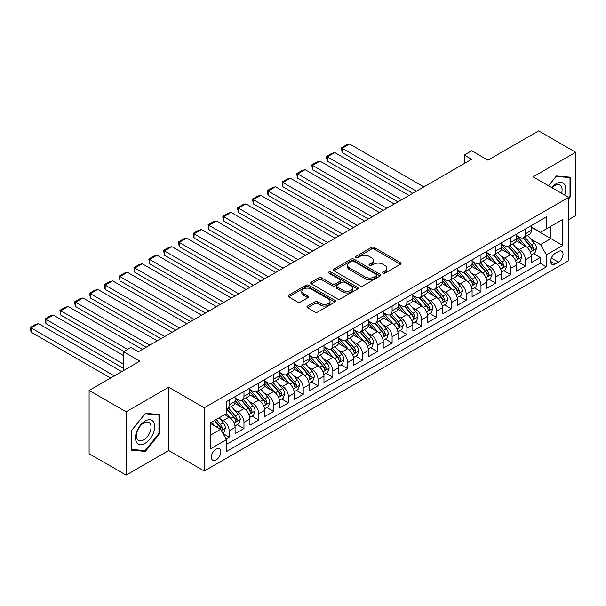 <?xml version="1.0" encoding="UTF-8"?>
<svg xmlns="http://www.w3.org/2000/svg" width="606" height="606" viewBox="0 0 606 606"><rect width="100%" height="100%" fill="white"/><g stroke="black" fill="none" stroke-linecap="round" stroke-linejoin="round"><path stroke-width="0.91" d="M382.954 273.177A1.439 0.833 0 0 0 384.992 273.177L400.437 264.261A2.053 1.189 0 0 0 401.043 263.421A2.053 1.189 0 0 0 400.437 262.58L374.266 247.468A2.053 1.189 0 0 0 371.357 247.468L355.911 256.391A1.439 0.833 0 0 0 355.487 256.974A1.439 0.833 0 0 0 355.911 257.565A1.439 0.833 0 0 0 357.949 257.565L359.949 256.414A6.583 3.795 0 0 1 369.251 256.414L371.433 257.671A6.583 3.795 0 0 1 373.357 260.353A6.583 3.795 0 0 1 371.433 263.042L369.433 264.193A1.439 0.833 0 0 0 369.009 264.784A1.439 0.833 0 0 0 369.433 265.375A1.439 0.833 0 0 0 371.47 265.375L373.47 264.216A6.583 3.795 0 0 1 382.772 264.216L384.954 265.473A6.583 3.795 0 0 1 386.886 268.163A6.583 3.795 0 0 1 384.954 270.852L382.954 272.003A1.439 0.833 0 0 0 382.537 272.594A1.439 0.833 0 0 0 382.954 273.177L382.954 272.003M216.122 459.931A6.704 3.871 120 0 0 220.501 454.023A6.704 3.871 120 0 0 219.478 448.652A6.704 3.871 120 0 0 216.122 448.985A6.704 3.871 120 0 0 211.744 454.886A6.704 3.871 120 0 0 212.774 460.265A6.704 3.871 120 0 0 216.122 459.931M307.53 306.06A2.053 1.189 0 0 0 306.931 306.901A2.053 1.189 0 0 0 307.53 307.742L314.878 311.984A2.053 1.189 0 0 0 317.779 311.984L334.936 302.076A2.053 1.189 0 0 0 335.542 301.235A2.053 1.189 0 0 0 334.936 300.394L308.765 285.29A2.053 1.189 0 0 0 305.863 285.29L288.706 295.19A2.053 1.189 0 0 0 288.1 296.031A2.053 1.189 0 0 0 288.706 296.872L297.569 301.993A2.053 1.189 0 0 0 300.478 301.993L307.825 297.751A2.053 1.189 0 0 0 308.424 296.91A2.053 1.189 0 0 0 307.825 296.076L303.424 293.531A5.499 3.174 0 0 1 301.811 291.289A5.499 3.174 0 0 1 305.212 288.358A5.499 3.174 0 0 1 311.204 289.047L328.429 298.993A5.499 3.174 0 0 1 330.043 301.235A5.499 3.174 0 0 1 326.649 304.167A5.499 3.174 0 0 1 320.657 303.485L317.779 301.826A2.053 1.189 0 0 0 314.878 301.826L307.53 306.06L307.53 307.742M568.663 219.622L575.7 215.554L575.7 152.273L538.666 130.888L487.936 160.181L471.642 150.773L464.234 155.053L471.642 159.325L138.357 351.745L130.949 347.473L123.548 351.745L123.548 370.561M126.139 411.822L126.139 475.112L168.726 450.523L168.726 387.234L126.139 411.822L89.105 390.446L139.842 361.153L123.548 351.745M168.726 387.234L204.275 407.762L568.663 197.382L568.663 260.671L204.275 471.044L204.275 407.762M575.7 152.273L533.113 176.861L568.663 197.382M360.093 285.873A2.053 1.189 0 0 0 363.002 285.873L380.159 275.972A2.053 1.189 0 0 0 380.757 275.132A2.053 1.189 0 0 0 380.159 274.291L353.987 259.179A2.053 1.189 0 0 0 351.079 259.179L333.921 269.087A2.053 1.189 0 0 0 333.315 269.928A2.053 1.189 0 0 0 333.921 270.768L360.093 285.873M329.482 273.488A1.439 0.833 0 0 1 330.937 273.692L330.937 271.98L357.548 287.342A2.053 1.189 0 0 1 358.154 288.183A2.053 1.189 0 0 1 357.548 289.024L340.39 298.925A2.053 1.189 0 0 1 337.481 298.925L311.31 283.82L311.31 282.138A2.053 1.189 0 0 0 310.711 282.979A2.053 1.189 0 0 0 311.31 283.82M311.31 282.138L318.658 277.896A2.053 1.189 0 0 1 321.559 277.896L332.179 284.025A2.053 1.189 0 0 0 335.088 284.025L339.958 281.214A2.053 1.189 0 0 0 340.557 280.373A2.053 1.189 0 0 0 339.958 279.54L328.906 273.154A1.439 0.833 0 0 1 328.482 272.571A1.439 0.833 0 0 1 329.369 271.799A1.439 0.833 0 0 1 330.937 271.98M126.139 475.112L89.105 453.727L89.105 390.446M226.083 438.873L229.159 437.093L223.016 433.548M219.516 418.443L223.235 420.587A8.378 4.84 60 0 1 229.159 430.851L235.083 427.435L235.083 433.676L243.968 428.54L237.234 424.654M234.325 409.891L238.044 412.035A8.378 4.84 60 0 1 243.968 422.299L249.899 418.882L249.899 425.124L258.785 419.988L252.043 416.102M249.142 401.339L252.861 403.482A8.378 4.84 60 0 1 258.785 413.747L264.708 410.33L264.708 416.572L273.594 411.436L266.86 407.55M263.951 392.786L267.67 394.93A8.378 4.84 60 0 1 273.594 405.194L279.525 401.778L279.525 408.02L288.411 402.884L281.669 398.998M278.768 384.234L282.487 386.386A8.378 4.84 60 0 1 288.411 396.642L294.334 393.226L294.334 399.468L303.22 394.332L296.485 390.446M293.577 375.682L297.296 377.833A8.378 4.84 60 0 1 303.22 388.09L309.151 384.674L309.151 390.915L318.036 385.787L311.295 381.894M308.393 367.13L312.113 369.281A8.378 4.84 60 0 1 318.036 379.538L323.96 376.121L323.96 382.363L332.845 377.235L326.111 373.341M323.203 358.578L326.922 360.729A8.378 4.84 60 0 1 332.845 370.986L338.769 367.569L338.769 373.811L347.662 368.683L340.92 364.789M338.019 350.026L341.739 352.177A8.378 4.84 60 0 1 347.662 362.433L353.586 359.017L353.586 365.259L362.471 360.131L355.73 356.237M352.828 341.473L356.548 343.625A8.378 4.84 60 0 1 362.471 353.881L368.395 350.465L368.395 356.707L377.288 351.578L370.546 347.685M367.637 332.921L371.357 335.073A8.378 4.84 60 0 1 377.288 345.329L383.212 341.913L383.212 348.155L392.097 343.026L385.355 339.133M382.454 324.369L386.173 326.52A8.378 4.84 60 0 1 392.097 336.777L398.021 333.361L398.021 339.602L406.914 334.474L400.172 330.581M397.263 315.817L400.983 317.968A8.378 4.84 60 0 1 406.914 328.225L412.837 324.808L412.837 331.05L421.723 325.922L414.981 322.028M412.08 307.265L415.799 309.416A8.378 4.84 60 0 1 421.723 319.68L427.647 316.256L427.647 322.498L436.532 317.37L429.798 313.476M426.889 298.713L430.608 300.864A8.378 4.84 60 0 1 436.532 311.128L442.463 307.704L442.463 313.946L451.349 308.818L444.607 304.924M441.706 290.16L445.425 292.312A8.378 4.84 60 0 1 451.349 302.576L457.272 299.152L457.272 305.394L466.158 300.265L459.424 296.372M456.515 281.608L460.234 283.76A8.378 4.84 60 0 1 466.158 294.024L472.089 290.6L472.089 296.842L480.975 291.713L474.233 287.82M471.332 273.056L475.051 275.207A8.378 4.84 60 0 1 480.975 285.471L486.898 282.048L486.898 288.289L495.784 283.161L489.05 279.268M486.141 264.504L489.86 266.655A8.378 4.84 60 0 1 495.784 276.919L501.707 273.495L501.707 279.737L510.6 274.609L503.859 270.715M500.957 255.952L504.677 258.103A8.378 4.84 60 0 1 510.6 268.367L516.524 264.943L516.524 271.185L525.41 266.057L525.41 259.815A8.378 4.84 -120 0 0 519.486 249.551L515.767 247.399M518.668 262.163L525.41 266.057M235.083 427.435A8.378 4.84 -120 0 0 229.159 417.17L224.712 414.602M249.899 418.882A8.378 4.84 -120 0 0 243.968 408.618L234.81 403.331M264.708 410.33A8.378 4.84 -120 0 0 258.785 400.066L249.627 394.779M279.525 401.778A8.378 4.84 -120 0 0 273.594 391.514L264.436 386.227M294.334 393.226A8.378 4.84 -120 0 0 288.411 382.962L279.252 377.674M309.151 384.674A8.378 4.84 -120 0 0 303.22 374.41L294.061 369.122M323.96 376.121A8.378 4.84 -120 0 0 318.036 365.857L308.871 360.57M338.769 367.569A8.378 4.84 -120 0 0 332.845 357.305L323.687 352.018M353.586 359.017A8.378 4.84 -120 0 0 347.662 348.753L338.496 343.466M368.395 350.465A8.378 4.84 -120 0 0 362.471 340.201L353.313 334.913M383.212 341.913A8.378 4.84 -120 0 0 377.288 331.649L368.122 326.361M398.021 333.361A8.378 4.84 -120 0 0 392.097 323.096L382.939 317.809M412.837 324.808A8.378 4.84 -120 0 0 406.914 314.544L397.748 309.257M427.647 316.256A8.378 4.84 -120 0 0 421.723 305.992L412.565 300.705M442.463 307.704A8.378 4.84 -120 0 0 436.532 297.44L427.374 292.153M457.272 299.152A8.378 4.84 -120 0 0 451.349 288.888L442.191 283.6M472.089 290.6A8.378 4.84 -120 0 0 466.158 280.336L457 275.048M486.898 282.048A8.378 4.84 -120 0 0 480.975 271.783L471.816 266.496M501.707 273.495A8.378 4.84 -120 0 0 495.784 263.231L486.626 257.944M516.524 264.943A8.378 4.84 -120 0 0 510.6 254.679L501.435 249.392M558.444 251.52L555.187 253.399A6.492 3.75 120 0 0 550.945 259.118A6.492 3.75 120 0 0 551.937 264.322A6.492 3.75 120 0 0 555.187 264.004L558.444 262.125A6.492 3.75 120 0 0 562.686 256.399A6.492 3.75 120 0 0 561.694 251.195A6.492 3.75 120 0 0 558.444 251.52M210.199 435.297L220.569 429.313L226.492 439.577L226.492 451.546L546.445 266.822L546.445 254.853L540.522 244.589L530.583 238.847M226.492 439.577L210.199 448.985L210.199 422.98L226.492 413.58L226.492 401.604L546.445 216.88L546.445 228.856L562.739 219.448L562.739 245.445L546.445 254.853M235.083 398.013L238.044 399.725A8.378 4.84 60 0 0 242.233 400.134L248.165 396.718A8.378 4.84 -120 0 0 249.899 392.877L249.899 388.09M249.899 389.461L252.861 391.173A8.378 4.84 60 0 0 257.05 391.582L262.974 388.166A8.378 4.84 -120 0 0 264.708 384.333L264.708 379.538M264.708 380.909L267.67 382.621A8.378 4.84 60 0 0 271.859 383.037L277.783 379.614A8.378 4.84 -120 0 0 279.525 375.781L279.525 370.986M279.525 372.357L282.487 374.069A8.378 4.84 60 0 0 286.676 374.485L292.6 371.061A8.378 4.84 -120 0 0 294.334 367.228L294.334 362.433M294.334 363.805L297.296 365.516A8.378 4.84 60 0 0 301.485 365.933L307.409 362.509A8.378 4.84 -120 0 0 309.151 358.676L309.151 353.881M309.151 355.252L312.113 356.964A8.378 4.84 60 0 0 316.302 357.381L322.225 353.957A8.378 4.84 -120 0 0 323.96 350.124L323.96 345.329M323.96 346.7L326.922 348.412A8.378 4.84 60 0 0 331.111 348.829L337.034 345.405A8.378 4.84 -120 0 0 338.769 341.572L338.769 336.777M338.769 338.148L341.739 339.86A8.378 4.84 60 0 0 345.928 340.277L351.851 336.853A8.378 4.84 -120 0 0 353.586 333.02L353.586 328.225M353.586 329.596L356.548 331.308A8.378 4.84 60 0 0 360.737 331.724L366.66 328.3A8.378 4.84 -120 0 0 368.395 324.468L368.395 319.673M368.395 321.044L371.357 322.756A8.378 4.84 60 0 0 375.553 323.172L381.477 319.748A8.378 4.84 -120 0 0 383.212 315.915L383.212 311.12M383.212 312.491L386.173 314.203A8.378 4.84 60 0 0 390.362 314.62L396.286 311.196A8.378 4.84 -120 0 0 398.021 307.363L398.021 302.576M398.021 303.939L400.983 305.651A8.378 4.84 60 0 0 405.172 306.068L411.103 302.644A8.378 4.84 -120 0 0 412.837 298.811L412.837 294.024M412.837 295.387L415.799 297.099A8.378 4.84 60 0 0 419.988 297.516L425.912 294.092A8.378 4.84 -120 0 0 427.647 290.259L427.647 285.471M427.647 286.835L430.608 288.547A8.378 4.84 60 0 0 434.797 288.964L440.729 285.54A8.378 4.84 -120 0 0 442.463 281.707L442.463 276.919M442.463 278.283L445.425 279.995A8.378 4.84 60 0 0 449.614 280.411L455.538 276.987A8.378 4.84 -120 0 0 457.272 273.154L457.272 268.367M457.272 269.731L460.234 271.443A8.378 4.84 60 0 0 464.423 271.859L470.347 268.435A8.378 4.84 -120 0 0 472.089 264.602L472.089 259.815M472.089 261.178L475.051 262.89A8.378 4.84 60 0 0 479.24 263.307L485.164 259.883A8.378 4.84 -120 0 0 486.898 256.05L486.898 251.263M486.898 252.626L489.86 254.338A8.378 4.84 60 0 0 494.049 254.755L499.973 251.331A8.378 4.84 -120 0 0 501.707 247.498L501.707 242.711M501.707 244.074L504.677 245.786A8.378 4.84 60 0 0 508.866 246.203L514.789 242.779A8.378 4.84 -120 0 0 516.524 238.946L516.524 234.158M226.492 444.365L540.226 263.231L540.226 257.505L531.333 262.633L531.333 256.391A8.378 4.84 -120 0 0 525.41 246.127L516.251 240.84M516.524 235.522L519.486 237.234A8.378 4.84 -120 0 0 523.675 237.65A8.378 4.84 -120 0 0 525.41 233.818L525.41 229.023M523.675 237.65L529.599 234.227A8.378 4.84 -120 0 0 531.333 230.394L531.333 225.606M229.159 400.066L229.159 404.853A8.378 4.84 60 0 1 227.424 408.686A8.378 4.84 60 0 1 226.492 409.027M227.424 408.686L233.348 405.27A8.378 4.84 -120 0 0 235.083 401.43L235.083 396.642M243.968 391.514L243.968 396.301A8.378 4.84 60 0 1 242.233 400.134M258.785 382.962L258.785 387.749A8.378 4.84 60 0 1 257.05 391.582M273.594 374.41L273.594 379.197A8.378 4.84 60 0 1 271.859 383.037M288.411 365.857L288.411 370.645A8.378 4.84 60 0 1 286.676 374.485M303.22 357.305L303.22 362.093A8.378 4.84 60 0 1 301.485 365.933M318.036 348.753L318.036 353.54A8.378 4.84 60 0 1 316.302 357.381M332.845 340.201L332.845 344.988A8.378 4.84 60 0 1 331.111 348.829M347.662 331.649L347.662 336.436A8.378 4.84 60 0 1 345.928 340.277M362.471 323.096L362.471 327.884A8.378 4.84 60 0 1 360.737 331.724M377.288 314.544L377.288 319.332A8.378 4.84 60 0 1 375.553 323.172M392.097 305.992L392.097 310.78A8.378 4.84 60 0 1 390.362 314.62M406.914 297.44L406.914 302.227A8.378 4.84 60 0 1 405.172 306.068M421.723 288.888L421.723 293.675A8.378 4.84 60 0 1 419.988 297.516M436.532 280.336L436.532 285.123A8.378 4.84 60 0 1 434.797 288.964M451.349 271.783L451.349 276.571A8.378 4.84 60 0 1 449.614 280.411M466.158 263.231L466.158 268.019A8.378 4.84 60 0 1 464.423 271.859M480.975 254.679L480.975 259.466A8.378 4.84 60 0 1 479.24 263.307M495.784 246.127L495.784 250.922A8.378 4.84 60 0 1 494.049 254.755M510.6 237.575L510.6 242.37A8.378 4.84 60 0 1 508.866 246.203M510.6 268.367L510.6 274.609M495.784 276.919L495.784 283.161M480.975 285.471L480.975 291.713M466.158 294.024L466.158 300.265M451.349 302.576L451.349 308.818M436.532 311.128L436.532 317.37M421.723 319.68L421.723 325.922M406.914 328.225L406.914 334.474M392.097 336.777L392.097 343.026M377.288 345.329L377.288 351.578M362.471 353.881L362.471 360.131M347.662 362.433L347.662 368.683M332.845 370.986L332.845 377.235M318.036 379.538L318.036 385.787M303.22 388.09L303.22 394.332M288.411 396.642L288.411 402.884M273.594 405.194L273.594 411.436M258.785 413.747L258.785 419.988M243.968 422.299L243.968 428.54M229.159 430.851L229.159 437.093M220.569 429.313L210.199 423.329M540.522 244.589L550.892 238.605L550.892 226.288L562.739 219.448M531.333 227.318L562.739 245.445M531.333 226.97L540.522 232.272L546.445 228.856M168.726 450.523L204.275 471.044M464.234 155.053L464.234 163.605M533.485 253.611L540.226 257.505M540.226 263.231L546.445 266.822M568.663 198.889L570.738 196.306L570.738 177.247L556.444 175.975L548.559 185.777M131.101 450.129L145.395 451.409L159.689 433.623L159.689 414.565L145.395 413.292L131.101 431.071L131.101 450.129M569.996 195.882L570.738 196.306M158.946 433.199L159.689 433.623M143.887 450.538L145.395 451.409M383.53 273.382L384.954 272.556A6.583 3.795 0 0 0 386.886 269.875L386.886 268.163M373.357 260.353L373.357 262.065A6.583 3.795 0 0 1 371.433 264.754L370.008 265.572M400.414 264.277L374.266 249.18A2.053 1.189 0 0 0 371.357 249.18L356.487 257.77M380.129 275.988L353.987 260.891A2.053 1.189 0 0 0 351.079 260.891L333.951 270.784M376.523 275.715A1.439 0.833 0 0 0 376.947 275.132A1.439 0.833 0 0 0 376.523 274.541L353.548 261.277A1.439 0.833 0 0 0 351.51 261.277L349.404 262.496A6.583 3.795 0 0 0 347.48 265.186A6.583 3.795 0 0 0 349.404 267.867L365.107 276.934A6.583 3.795 0 0 0 374.417 276.934L376.523 275.715L376.523 277.427A1.439 0.833 0 0 0 376.947 276.844L376.947 275.132M347.48 265.186L347.48 266.89A6.583 3.795 0 0 0 349.404 269.579L349.404 267.867M376.523 277.427L374.417 278.646A6.583 3.795 0 0 1 365.107 278.646L349.404 269.579M311.34 283.835L318.658 279.608L318.658 277.896M340.557 280.373L340.557 282.085A2.053 1.189 0 0 1 339.958 282.926L335.088 285.737A2.053 1.189 0 0 1 332.179 285.737L321.559 279.608A2.053 1.189 0 0 0 318.658 279.608M330.937 273.692L357.517 289.039M343.193 290.388A5.499 3.174 0 0 0 349.185 291.077A5.499 3.174 0 0 0 352.578 288.138A5.499 3.174 0 0 0 350.965 285.896L344.897 282.388A2.053 1.189 0 0 0 341.989 282.388L337.118 285.206A2.053 1.189 0 0 0 336.519 286.04A2.053 1.189 0 0 0 337.118 286.88L343.193 290.388L343.193 292.1A5.499 3.174 0 0 0 349.185 292.789A5.499 3.174 0 0 0 352.578 289.85L352.578 288.138M336.519 286.04L336.519 287.752A2.053 1.189 0 0 0 337.118 288.592L337.118 286.88M343.193 292.1L337.118 288.592M330.043 301.235L330.043 302.947A5.499 3.174 0 0 1 326.649 305.878A5.499 3.174 0 0 1 320.657 305.189L317.779 303.538A2.053 1.189 0 0 0 314.878 303.538L307.56 307.757M301.811 291.289L301.811 293.001A5.499 3.174 0 0 0 303.424 295.243L303.424 293.531M307.795 297.766L303.424 295.243M334.936 300.394L334.936 302.076L308.765 286.994A2.053 1.189 0 0 0 305.863 286.994L288.729 296.887M531.212 254.921L535.037 252.717L536.522 248.437A5.552 3.204 -120 0 0 534.356 243.226L527.591 235.393M416.466 191.185L342.178 148.296L349.586 144.016L423.867 186.906M526.235 246.672L518.206 237.378A16.029 9.249 -120 0 0 516.524 235.613M342.178 152.568L341.367 147.826L342.178 148.296L342.178 152.568L412.762 193.322M521.834 244.066L517.342 238.862A13.302 7.681 -120 0 0 516.524 237.969M522.917 237.953L529.765 245.877A5.552 3.204 60 0 1 531.742 249.702L532.151 250.361L532.901 250.255L533.522 248.672A5.552 3.204 -120 0 0 531.545 244.854L524.773 237.014M523.326 237.825L530.682 246.339A2.825 1.636 60 0 1 531.394 247.445L533.522 248.672M341.367 147.826L346.549 144.834L349.586 144.016M564.678 195.087A13.62 7.863 120 0 0 556.149 183.739A13.62 7.863 120 0 0 551.687 187.58M561.573 193.284A10.31 5.954 120 0 0 559.952 185.156A10.31 5.954 120 0 0 554.801 185.663A10.31 5.954 120 0 0 552.096 187.822M548.589 185.792L556.149 176.391L569.996 177.634L569.996 196.094L568.663 197.753M569.079 177.103L569.996 177.634M153.439 432.919A13.62 7.863 120 0 0 149.909 419.769A13.62 7.863 120 0 0 136.759 431.434A13.62 7.863 120 0 0 140.281 444.584A13.62 7.863 120 0 0 153.439 432.919M150.061 431.964A10.31 5.954 120 0 0 148.902 422.473A10.31 5.954 120 0 0 137.433 430.836A10.31 5.954 120 0 0 138.592 440.327A10.31 5.954 120 0 0 150.061 431.964M131.244 449.41L131.244 430.942L145.099 413.709L158.946 414.951L158.946 433.411L145.099 450.644L131.101 449.319M158.03 414.421L158.946 414.951M516.395 263.474L520.228 261.269L521.705 256.989A5.552 3.204 -120 0 0 519.547 251.778L512.774 243.945M401.649 199.738L327.369 156.848L334.77 152.568L409.058 195.458M511.419 255.224L503.397 245.93A16.029 9.249 -120 0 0 501.707 244.165M327.369 161.12L326.551 158.09L326.551 156.378L327.369 156.848L327.369 161.12L397.945 201.874M507.017 252.619L502.533 247.415A13.302 7.681 -120 0 0 501.707 246.521M508.108 246.506L514.956 254.429A5.552 3.204 60 0 1 516.933 258.254L517.335 258.913L518.085 258.807L518.713 257.224A5.552 3.204 -120 0 0 516.729 253.406L509.964 245.566M508.51 246.377L515.865 254.891A2.825 1.636 60 0 1 516.577 255.997L518.713 257.224M326.551 156.378L331.74 153.386L334.77 152.568M501.586 272.026L505.412 269.821L506.896 265.542A5.552 3.204 -120 0 0 504.73 260.33L497.965 252.497M386.84 208.29L312.552 165.4L319.96 161.12L394.248 204.01M496.609 263.777L488.58 254.482A16.029 9.249 -120 0 0 486.898 252.717M312.552 169.672L311.742 164.93L312.552 165.4L312.552 169.672L383.136 210.426M492.208 261.171L487.716 255.967A13.302 7.681 -120 0 0 486.898 255.073M493.299 255.058L500.139 262.981A5.552 3.204 60 0 1 502.124 266.807L502.525 267.466L503.275 267.36L503.897 265.776A5.552 3.204 -120 0 0 501.919 261.951L495.147 254.119M493.701 254.929L501.056 263.443A2.825 1.636 60 0 1 501.768 264.549L503.897 265.776M311.742 164.93L316.923 161.938L319.96 161.12M486.777 280.578L490.602 278.374L492.08 274.094A5.552 3.204 -120 0 0 489.921 268.882L483.156 261.05M372.023 216.842L297.743 173.952L305.151 169.672L379.432 212.562M481.8 272.329L473.771 263.034A16.029 9.249 -120 0 0 472.089 261.269M297.743 178.225L296.925 175.195L296.925 173.483L297.743 173.952L297.743 178.225L368.319 218.978M477.392 269.723L472.907 264.519A13.302 7.681 -120 0 0 472.089 263.625M478.482 263.61L485.33 271.533A5.552 3.204 60 0 1 487.307 275.359L487.709 276.018L488.459 275.912L489.087 274.329A5.552 3.204 -120 0 0 487.103 270.503L480.338 262.671M478.884 263.481L486.239 271.996A2.825 1.636 60 0 1 486.951 273.101L489.087 274.329M296.925 173.483L302.114 170.491L305.151 169.672M471.96 289.13L475.786 286.926L477.27 282.646A5.552 3.204 -120 0 0 475.112 277.434L468.34 269.594M357.214 225.394L282.926 182.504L290.335 178.225L364.623 221.114M466.984 280.881L458.954 271.586A16.029 9.249 -120 0 0 457.272 269.821M282.926 186.777L282.116 182.035L282.926 182.504L282.926 186.777L353.51 227.53M462.583 278.268L458.091 273.071A13.302 7.681 -120 0 0 457.272 272.177M463.673 272.162L470.514 280.086A5.552 3.204 60 0 1 472.498 283.911L472.9 284.57L473.65 284.464L474.271 282.881A5.552 3.204 -120 0 0 472.294 279.055L465.529 271.223M464.075 272.033L471.43 280.548A2.825 1.636 60 0 1 472.142 281.654L474.271 282.881M282.116 182.035L287.297 179.043L290.335 178.225M457.151 297.682L460.977 295.478L462.454 291.198A5.552 3.204 -120 0 0 460.295 285.987L453.53 278.146M342.398 233.946L268.117 191.057L275.525 186.777L349.806 229.666M452.174 289.433L444.145 280.139A16.029 9.249 -120 0 0 442.463 278.374M268.117 195.329L267.299 192.291L267.299 190.587L268.117 191.057L268.117 195.329L338.701 236.082M447.766 286.82L443.281 281.623A13.302 7.681 -120 0 0 442.463 280.729M448.857 280.714L455.704 288.638A5.552 3.204 60 0 1 457.682 292.463L458.083 293.122L458.833 293.016L459.462 291.433A5.552 3.204 -120 0 0 457.485 287.608L450.712 279.775M449.258 280.586L456.613 289.1A2.825 1.636 60 0 1 457.325 290.206L459.462 291.433M267.299 190.587L272.488 187.595L275.525 186.777M442.335 306.235L446.167 304.03L447.645 299.75A5.552 3.204 -120 0 0 445.486 294.539L438.714 286.699M327.588 242.491L253.3 199.609L260.709 195.329L334.997 238.219M437.358 297.985L429.336 288.691A16.029 9.249 -120 0 0 427.647 286.926M253.3 203.881L252.49 199.139L253.3 199.609L253.3 203.881L323.884 244.635M432.957 295.372L428.465 290.176A13.302 7.681 -120 0 0 427.647 289.282M434.047 289.267L440.888 297.19A5.552 3.204 60 0 1 442.872 301.015L443.274 301.674L444.024 301.568L444.645 299.985A5.552 3.204 -120 0 0 442.668 296.16L435.903 288.327M434.449 289.13L441.804 297.652A2.825 1.636 60 0 1 442.516 298.758L444.645 299.985M252.49 199.139L257.671 196.147L260.709 195.329M427.525 314.787L431.351 312.575L432.835 308.302A5.552 3.204 -120 0 0 430.669 303.091L423.905 295.251M312.779 251.043L238.491 208.161L245.9 203.881L320.18 246.771M422.549 306.538L414.519 297.243A16.029 9.249 -120 0 0 412.837 295.478M238.491 212.433L237.673 209.396L237.673 207.691L238.491 208.161L238.491 212.433L309.075 253.187M418.148 303.924L413.656 298.728A13.302 7.681 -120 0 0 412.837 297.834M419.231 297.819L426.079 305.742A5.552 3.204 60 0 1 428.056 309.568L428.465 310.227L429.215 310.12L429.836 308.537A5.552 3.204 -120 0 0 427.859 304.712L421.087 296.879M419.632 297.682L426.988 306.204A2.825 1.636 60 0 1 427.707 307.31L429.836 308.537M237.673 207.691L242.862 204.692L245.9 203.881M412.709 323.339L416.542 321.127L418.019 316.855A5.552 3.204 -120 0 0 415.86 311.643L409.088 303.803M297.963 259.595L223.682 216.713L231.083 212.433L305.371 255.323M407.732 315.09L399.71 305.795A16.029 9.249 -120 0 0 398.021 304.03M223.682 220.985L222.864 217.948L222.864 216.244L223.682 216.713L223.682 220.985L294.258 261.739M403.331 312.476L398.839 307.28A13.302 7.681 -120 0 0 398.021 306.386M404.422 306.371L411.262 314.294A5.552 3.204 60 0 1 413.247 318.12L413.648 318.779L414.398 318.673L415.019 317.089A5.552 3.204 -120 0 0 413.042 313.264L406.278 305.432M404.823 306.235L412.178 314.756A2.825 1.636 60 0 1 412.891 315.862L415.019 317.089M222.864 216.244L228.045 213.244L231.083 212.433M397.9 331.891L401.725 329.679L403.21 325.407A5.552 3.204 -120 0 0 401.043 320.195L394.279 312.355M283.154 268.147L208.865 225.265L216.274 220.985L290.554 263.875M392.923 323.642L384.893 314.347A16.029 9.249 -120 0 0 383.212 312.582M208.865 229.538L208.055 224.796L208.865 225.265L208.865 229.538L279.449 270.291M388.522 321.029L384.03 315.832A13.302 7.681 -120 0 0 383.212 314.938M389.605 314.915L396.453 322.846A5.552 3.204 60 0 1 398.43 326.672L398.839 327.323L399.589 327.225L400.21 325.642A5.552 3.204 -120 0 0 398.233 321.816L391.461 313.984M390.006 314.787L397.369 323.309A2.825 1.636 60 0 1 398.081 324.415L400.21 325.642M208.055 224.796L213.236 221.796L216.274 220.985M383.083 340.443L386.916 338.231L388.393 333.959A5.552 3.204 -120 0 0 386.234 328.747L379.462 320.907M268.337 276.7L194.056 233.818L201.457 229.538L275.745 272.427M378.106 332.194L370.084 322.9A16.029 9.249 -120 0 0 368.395 321.135M194.056 238.09L193.238 235.052L193.238 233.348L194.056 233.818L194.056 238.09L264.633 278.843M373.705 329.581L369.221 324.384A13.302 7.681 -120 0 0 368.395 323.49M374.796 323.468L381.644 331.399A5.552 3.204 60 0 1 383.621 335.224L384.022 335.875L384.772 335.777L385.401 334.194A5.552 3.204 -120 0 0 383.416 330.368L376.652 322.536M375.197 323.339L382.553 331.861A2.825 1.636 60 0 1 383.265 332.967L385.401 334.194M193.238 233.348L198.42 230.348L201.457 229.538M368.274 348.995L372.099 346.784L373.584 342.511A5.552 3.204 -120 0 0 371.417 337.3L364.653 329.459M253.528 285.252L179.24 242.37L186.648 238.09L260.928 280.979M363.297 340.746L355.267 331.452A16.029 9.249 -120 0 0 353.586 329.687M179.24 246.642L178.429 241.9L179.24 242.37L179.24 246.642L249.823 287.395M358.896 338.133L354.404 332.936A13.302 7.681 -120 0 0 353.586 332.043M359.979 332.02L366.827 339.951A5.552 3.204 60 0 1 368.804 343.776L369.213 344.428L369.963 344.322L370.584 342.746A5.552 3.204 -120 0 0 368.607 338.921L361.835 331.088M360.388 331.891L367.744 340.413A2.825 1.636 60 0 1 368.456 341.519L370.584 342.746M178.429 241.9L183.61 238.9L186.648 238.09M353.457 357.548L357.29 355.336L358.767 351.063A5.552 3.204 -120 0 0 356.608 345.852L349.836 338.012M238.711 293.804L164.431 250.922L171.831 246.642L246.119 289.532M348.48 349.298L340.458 340.004A16.029 9.249 -120 0 0 338.769 338.239M164.431 255.194L163.612 250.445L164.431 250.922L164.431 255.194L235.007 295.948M344.079 346.685L339.595 341.489A13.302 7.681 -120 0 0 338.769 340.595M345.17 340.572L352.018 348.503A5.552 3.204 60 0 1 353.995 352.328L354.396 352.98L355.146 352.874L355.775 351.298A5.552 3.204 -120 0 0 353.79 347.473L347.026 339.64M345.571 340.443L352.927 348.965A2.825 1.636 60 0 1 353.639 350.071L355.775 351.298M163.612 250.445L168.801 247.453L171.831 246.642M338.648 366.1L342.473 363.888L343.958 359.616A5.552 3.204 -120 0 0 341.792 354.404L335.027 346.564M223.902 302.356L149.614 259.474L157.022 255.194L231.31 298.084M333.671 357.843L325.642 348.556A16.029 9.249 -120 0 0 323.96 346.791M149.614 263.746L148.803 258.997L149.614 259.474L149.614 263.746L220.198 304.5M329.27 355.237L324.778 350.041A13.302 7.681 -120 0 0 323.96 349.147M330.353 349.124L337.201 357.055A5.552 3.204 60 0 1 339.178 360.881L339.587 361.532L340.337 361.426L340.958 359.85A5.552 3.204 -120 0 0 338.981 356.025L332.209 348.192M330.762 348.995L338.118 357.517A2.825 1.636 60 0 1 338.83 358.623L340.958 359.85M148.803 258.997L153.985 256.005L157.022 255.194M323.839 374.652L327.664 372.44L329.141 368.168A5.552 3.204 -120 0 0 326.982 362.956L320.21 355.116M209.085 310.908L134.805 268.026L142.205 263.746L216.493 306.636M318.854 366.395L310.833 357.108A16.029 9.249 -120 0 0 309.151 355.343M134.805 272.299L133.987 267.549L134.805 268.026L134.805 272.299L205.381 313.052M314.453 363.789L309.969 358.593A13.302 7.681 -120 0 0 309.151 357.699M315.544 357.676L322.392 365.607A5.552 3.204 60 0 1 324.369 369.425L324.771 370.084L325.52 369.978L326.149 368.403A5.552 3.204 -120 0 0 324.165 364.577L317.4 356.745M315.946 357.548L323.301 366.069A2.825 1.636 60 0 1 324.013 367.175L326.149 368.403M133.987 267.549L139.175 264.557L142.205 263.746M309.022 383.204L312.847 380.992L314.332 376.72A5.552 3.204 -120 0 0 312.166 371.508L305.401 363.668M194.276 319.46L119.988 276.571L127.396 272.299L201.684 315.188M304.045 374.947L296.016 365.66A16.029 9.249 -120 0 0 294.334 363.895M119.988 280.851L119.177 276.101L119.988 276.571L119.988 280.851L190.572 321.604M299.644 372.342L295.152 367.145A13.302 7.681 -120 0 0 294.334 366.251M300.735 366.229L307.575 374.16A5.552 3.204 60 0 1 309.56 377.977L309.961 378.636L310.711 378.53L311.332 376.955A5.552 3.204 -120 0 0 309.355 373.129L302.583 365.297M301.137 366.1L308.492 374.614A2.825 1.636 60 0 1 309.204 375.728L311.332 376.955M119.177 276.101L124.359 273.109L127.396 272.299M294.213 391.756L298.038 389.544L299.515 385.272A5.552 3.204 -120 0 0 297.357 380.06L290.592 372.22M179.459 328.013L105.179 285.123L112.587 280.851L186.868 323.74M289.236 383.5L281.207 374.213A16.029 9.249 -120 0 0 279.525 372.448M105.179 289.403L104.361 286.365L104.361 284.653L105.179 285.123L105.179 289.403L175.763 330.149M284.828 380.894L280.343 375.697A13.302 7.681 -120 0 0 279.525 374.803M285.918 374.781L292.766 382.712A5.552 3.204 60 0 1 294.743 386.53L295.145 387.189L295.895 387.082L296.523 385.507A5.552 3.204 -120 0 0 294.539 381.682L287.774 373.849M286.32 374.652L293.675 383.166A2.825 1.636 60 0 1 294.387 384.272L296.523 385.507M104.361 284.653L109.55 281.661L112.587 280.851M279.396 400.308L283.222 398.097L284.706 393.824A5.552 3.204 -120 0 0 282.547 388.613L275.775 380.773M164.65 336.565L90.362 293.675L97.771 289.403L172.059 332.293M274.42 392.052L266.398 382.765A16.029 9.249 -120 0 0 264.708 381M90.362 297.955L89.552 293.206L90.362 293.675L90.362 297.955L160.946 338.701M270.018 389.446L265.526 384.249A13.302 7.681 -120 0 0 264.708 383.356M271.109 383.333L277.949 391.264A5.552 3.204 60 0 1 279.934 395.082L280.336 395.741L281.086 395.635L281.707 394.059A5.552 3.204 -120 0 0 279.73 390.234L272.965 382.401M271.511 383.204L278.866 391.718A2.825 1.636 60 0 1 279.578 392.824L281.707 394.059M89.552 293.206L94.733 290.213L97.771 289.403M264.587 408.861L268.413 406.649L269.89 402.376A5.552 3.204 -120 0 0 267.731 397.165L260.966 389.325M149.833 345.117L75.553 302.227L82.961 297.955L157.242 340.845M259.61 400.604L251.581 391.317A16.029 9.249 -120 0 0 249.899 389.552M75.553 306.507L74.735 303.47L74.735 301.758L75.553 302.227L75.553 306.507L146.137 347.253M255.209 397.998L250.717 392.802A13.302 7.681 -120 0 0 249.899 391.908M256.293 391.885L263.14 399.816A5.552 3.204 60 0 1 265.117 403.634L265.519 404.293L266.276 404.187L266.898 402.611A5.552 3.204 -120 0 0 264.92 398.786L258.148 390.953M256.694 391.756L264.049 400.271A2.825 1.636 60 0 1 264.761 401.377L266.898 402.611M74.735 301.758L79.924 298.766L82.961 297.955M249.77 417.413L253.603 415.201L255.081 410.929A5.552 3.204 -120 0 0 252.922 405.717L246.15 397.877M127.616 349.397L60.736 310.78L68.145 306.507L142.433 349.397M244.794 409.156L236.772 399.869A16.029 9.249 -120 0 0 235.083 398.104M60.736 315.059L59.926 310.31L60.736 310.78L60.736 315.059L123.912 351.533M240.393 406.55L235.901 401.354A13.302 7.681 -120 0 0 235.083 400.46M241.483 400.437L248.324 408.368A5.552 3.204 60 0 1 250.308 412.186L250.71 412.845L251.46 412.739L252.081 411.163A5.552 3.204 -120 0 0 250.104 407.338L243.339 399.505M241.885 400.308L249.24 408.823A2.825 1.636 60 0 1 249.952 409.929L252.081 411.163M59.926 310.31L65.107 307.318L68.145 306.507M234.961 425.965L238.787 423.753L240.271 419.481A5.552 3.204 -120 0 0 238.105 414.269L231.34 406.429M123.548 364.145L45.927 319.332L53.336 315.059L123.548 355.593M229.985 417.708L226.439 413.61M45.927 323.612L45.109 320.574L45.109 318.862L45.927 319.332L45.927 323.612L123.548 368.425M225.583 415.102L225.008 414.436M226.667 408.989L233.515 416.913A5.552 3.204 60 0 1 235.492 420.738L235.901 421.397L236.651 421.291L237.272 419.716A5.552 3.204 -120 0 0 235.295 415.89L228.523 408.058M227.068 408.861L234.424 417.375A2.825 1.636 60 0 1 235.143 418.481L237.272 419.716M45.109 318.862L50.298 315.87L53.336 315.059M222.713 433.032L223.978 432.305L225.455 428.033A5.552 3.204 -120 0 0 223.296 422.814L219.031 417.882M114.284 375.902L31.118 327.884L38.519 323.612L121.692 371.63M215.054 426.132L211.623 422.162M31.118 332.164L30.3 329.126L30.3 327.414L31.118 327.884L31.118 332.164L110.587 378.046M210.767 423.655L210.199 422.996M214.441 420.534L218.705 425.465A5.552 3.204 60 0 1 220.682 429.29L221.084 429.949L221.834 429.843L222.455 428.268A5.552 3.204 -120 0 0 220.478 424.442L216.221 419.511M214.782 420.337L219.614 425.927A2.825 1.636 60 0 1 220.326 427.033L222.455 428.268M30.3 327.414L35.481 324.422L38.519 323.612M223.235 420.587L229.159 417.17M238.044 412.035L243.968 408.618M252.861 403.482L258.785 400.066M267.67 394.93L273.594 391.514M282.487 386.386L288.411 382.962M297.296 377.833L303.22 374.41M312.113 369.281L318.036 365.857M326.922 360.729L332.845 357.305M341.739 352.177L347.662 348.753M356.548 343.625L362.471 340.201M371.357 335.073L377.288 331.649M386.173 326.52L392.097 323.096M400.983 317.968L406.914 314.544M415.799 309.416L421.723 305.992M430.608 300.864L436.532 297.44M445.425 292.312L451.349 288.888M460.234 283.76L466.158 280.336M475.051 275.207L480.975 271.783M489.86 266.655L495.784 263.231M504.677 258.103L510.6 254.679M519.486 249.551L525.41 246.127M525.41 233.818L531.333 230.394M229.159 404.853L235.083 401.43M243.968 396.301L249.899 392.877M258.785 387.749L264.708 384.333M273.594 379.197L279.525 375.781M288.411 370.645L294.334 367.228M303.22 362.093L309.151 358.676M318.036 353.54L323.96 350.124M332.845 344.988L338.769 341.572M347.662 336.436L353.586 333.02M362.471 327.884L368.395 324.468M377.288 319.332L383.212 315.915M392.097 310.78L398.021 307.363M406.914 302.227L412.837 298.811M421.723 293.675L427.647 290.259M436.532 285.123L442.463 281.707M451.349 276.571L457.272 273.154M466.158 268.019L472.089 264.602M480.975 259.466L486.898 256.05M495.784 250.922L501.707 247.498M510.6 242.37L516.524 238.946M525.41 259.815L531.333 256.391M551.339 258.02L558.444 262.125M550.589 261.353L555.187 264.004M384.954 272.556L384.954 270.852M369.433 265.375L369.433 264.193M371.433 264.754L371.433 263.042M355.911 257.565L355.911 256.391M371.357 249.18L371.357 247.468M374.266 249.18L374.266 247.468M400.437 264.261L400.437 262.58M333.921 270.768L333.921 269.087M351.079 260.891L351.079 259.179M353.987 260.891L353.987 259.179M380.159 275.972L380.159 274.291M365.107 278.646L365.107 276.934M374.417 278.646L374.417 276.934M321.559 279.608L321.559 277.896M332.179 285.737L332.179 284.025M335.088 285.737L335.088 284.025M339.958 282.926L339.958 281.214M357.548 289.024L357.548 287.342M314.878 303.538L314.878 301.826M317.779 303.538L317.779 301.826M320.657 305.189L320.657 303.485M307.825 297.751L307.825 296.076M288.706 296.872L288.706 295.19M305.863 286.994L305.863 285.29M308.765 286.994L308.765 285.29M530.364 252.081L536.484 248.543M518.206 237.378L518.971 236.938M531.545 244.854L534.356 243.226M527.122 247.407L529.765 245.877M515.554 260.633L521.668 257.095M503.397 245.93L504.162 245.491M516.729 253.406L519.547 251.778M512.305 255.959L514.956 254.429M500.738 269.185L506.858 265.648M488.58 254.482L489.345 254.043M501.919 261.951L504.73 260.33M497.496 264.511L500.139 262.981M485.929 277.737L492.049 274.2M473.771 263.034L474.536 262.595M487.103 270.503L489.921 268.882M482.679 273.064L485.33 271.533M471.112 286.29L477.233 282.752M458.954 271.586L459.719 271.147M472.294 279.055L475.112 277.434M467.87 281.616L470.514 280.086M456.303 294.834L462.423 291.304M444.145 280.139L444.91 279.699M457.485 287.608L460.295 285.987M453.053 290.168L455.704 288.638M441.486 303.386L447.607 299.856M429.336 288.691L430.093 288.251M442.668 296.16L445.486 294.539M438.244 298.72L440.888 297.19M426.677 311.938L432.798 308.409M414.519 297.243L415.284 296.804M427.859 304.712L430.669 303.091M423.427 307.272L426.079 305.742M411.868 320.491L417.981 316.961M399.71 305.795L400.468 305.356M413.042 313.264L415.86 311.643M408.618 315.824L411.262 314.294M397.051 329.043L403.172 325.513M384.893 314.347L385.658 313.908M398.233 321.816L401.043 320.195M393.809 324.377L396.453 322.846M382.242 337.595L388.355 334.065M370.084 322.9L370.842 322.46M383.416 330.368L386.234 328.747M378.992 332.929L381.644 331.399M367.425 346.147L373.546 342.617M355.267 331.452L356.033 331.012M368.607 338.921L371.417 337.3M364.183 341.481L366.827 339.951M352.616 354.699L358.729 351.169M340.458 340.004L341.223 339.565M353.79 347.473L356.608 345.852M349.367 350.026L352.018 348.503M337.8 363.252L343.92 359.722M325.642 348.556L326.407 348.117M338.981 356.025L341.792 354.404M334.557 358.578L337.201 357.055M322.99 371.804L329.103 368.274M310.833 357.108L311.598 356.669M324.165 364.577L326.982 362.956M319.741 367.13L322.392 365.607M308.174 380.356L314.294 376.826M296.016 365.66L296.781 365.221M309.355 373.129L312.166 371.508M304.932 375.682L307.575 374.16M293.365 388.908L299.485 385.378M281.207 374.213L281.972 373.766M294.539 381.682L297.357 380.06M290.115 384.234L292.766 382.712M278.548 397.46L284.668 393.93M266.398 382.765L267.155 382.318M279.73 390.234L282.547 388.613M275.306 392.786L277.949 391.264M263.739 406.012L269.859 402.482M251.581 391.317L252.346 390.87M264.92 398.786L267.731 397.165M260.489 401.339L263.14 399.816M248.922 414.565L255.043 411.035M236.772 399.869L237.529 399.422M250.104 407.338L252.922 405.717M245.68 409.891L248.324 408.368M234.113 423.117L240.234 419.587M235.295 415.89L238.105 414.269M230.863 418.443L233.515 416.913M221.273 430.533L225.417 428.139M220.478 424.442L223.296 422.814M216.304 426.851L218.705 425.465"/></g></svg>
